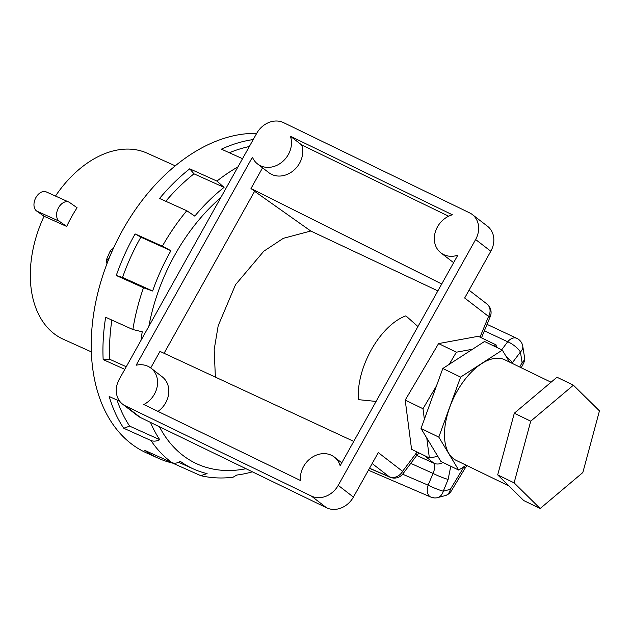 <?xml version="1.0" encoding="UTF-8"?>
<svg xmlns="http://www.w3.org/2000/svg" width="631" height="631" viewBox="0 0 631 631"><rect width="100%" height="100%" fill="white"/><g stroke="black" fill="none" stroke-linecap="round" stroke-linejoin="round"><path stroke-width="0.95" d="M441.724 283.989L250.988 188.519L254.593 191.303L164.068 353.281M254.593 191.303L310.775 231.017L437.875 290.883M215.376 377.117L214.177 349.598L218.184 325.754L235.544 284.66L263.782 251.225L283.311 238.329L310.775 231.017M417.943 326.542L405.883 315.855A59.077 31.171 -64.1 0 0 358.447 399.652L376.084 401.434M341.781 462.815L334.335 457.065A22.377 18.891 -52.3 0 1 340.148 465.741L457.806 255.208A22.377 18.891 -52.3 0 1 440.903 252.873A22.377 18.891 -52.3 0 1 435.319 231.94A22.377 18.891 -52.3 0 1 452.372 214.792L290.402 136.241L301.642 144.917A22.377 18.891 127.7 0 1 293.573 170.488A22.377 18.891 127.7 0 1 268.79 172.634L257.558 163.957A22.377 18.891 -52.3 0 0 282.333 161.82A22.377 18.891 -52.3 0 0 290.402 136.241M262.559 167.822L250.988 188.519M353.754 441.385L159.974 351.38L150.722 367.944M257.558 163.957A22.377 18.891 -52.3 0 1 252.416 157.19L136.146 365.223A22.377 18.891 -52.3 0 1 150.99 368.141A22.377 18.891 -52.3 0 1 143.813 404.518L300.522 480.522A22.377 18.891 -52.3 0 1 311.462 457.743A22.377 18.891 -52.3 0 1 334.335 457.065M311.375 496.061A21.486 18.141 -52.3 0 0 338.224 485.357L475.624 239.52A21.486 18.141 -52.3 0 0 472.327 214.548A21.486 18.141 -52.3 0 0 469.638 212.884L283.556 122.635A21.486 18.141 -52.3 0 0 256.699 133.346L119.306 379.184A21.486 18.141 -52.3 0 0 122.595 404.155A21.486 18.141 -52.3 0 0 125.285 405.82L311.375 496.061L326.558 507.789A21.486 18.141 127.7 0 0 353.415 497.078L378.277 452.593L402.562 471.333A10.743 9.071 127.7 0 1 389.248 476.744A10.743 7.13 113.4 0 0 390.092 477.217A10.743 10.743 0 0 0 402.941 473.802A10.743 3.155 -143.1 0 0 402.562 471.333L417.123 452.017M326.558 507.789L140.476 417.541A21.486 18.141 127.7 0 1 137.779 415.876L122.595 404.155M480.017 337.112L488.552 316.446A10.743 1.025 22.5 0 0 490.271 316.565A10.743 10.743 0 0 0 486.911 303.961L486.911 303.961A10.743 9.071 127.7 0 1 488.552 316.446L464.668 298.006L490.808 251.241L475.624 239.52M472.327 214.548L487.518 226.269A21.486 18.141 127.7 0 1 490.808 251.241M496.416 347.239L496.108 344.92L478.322 336.291L438.584 343.579L405.205 400.093L411.57 449.327L429.364 457.948L437.851 456.394L440.903 461.458L458.698 470.087L466.199 465.221M519.747 367.037L522.089 362.596A10.743 0.592 27.8 0 1 523.383 363.63A10.743 10.743 0 0 0 524.59 357.722A10.743 6.807 175.3 0 1 522.089 362.596L520.425 352.019A10.743 7.69 -13.7 0 0 522.649 345.504A10.743 10.743 0 0 0 516.781 338.319A10.743 7.201 115.2 0 0 507.695 341.781A10.743 3.155 36.9 0 1 520.425 352.019L511.978 363.267M464.148 466.554L450.36 489.317A10.743 8.061 70.7 0 1 445.699 495.477L445.699 495.477A10.743 10.743 0 0 0 451.339 490.902A10.743 1.585 -148.8 0 0 450.36 489.317L443.27 491.186A10.743 1.025 -157.5 0 1 428.149 485.176A10.743 7.178 113.3 0 0 430.815 497.07L430.815 497.07A10.743 7.178 113.3 0 0 433.268 497.449M450.763 466.238L448.136 479.402L443.27 491.186A10.743 8.534 -99.8 0 1 436.881 497.788L445.699 495.477M438.584 343.579L456.371 352.201L449.193 364.363L442.82 368.488L436.526 385.809L422.999 408.722L424.355 419.268L421.011 428.473L437.851 456.394M405.205 400.093L422.999 408.722M509.548 362.091L502.315 350.102L484.529 341.474L472.54 349.235L456.371 352.201M449.193 364.363L472.54 349.235M502.315 350.102L460.606 377.109L438.797 437.102L458.698 470.087M442.82 368.488L460.606 377.109M436.526 385.809L424.355 419.268M426.785 438.056L429.364 457.948M496.108 344.92L492.858 345.512M421.011 428.473L438.797 437.102M551.06 382.22L504.887 359.828A55.851 29.476 115.9 0 0 455.369 394.485A55.851 29.476 115.9 0 0 453.381 458.634A55.851 29.476 115.9 0 0 456.142 460.346L508.909 485.933M573.398 385.194L556.976 377.228L514.304 413.218L497.693 474.883L523.754 500.564L540.168 508.523L582.839 472.54L599.45 410.876L573.398 385.194L530.726 421.185L514.115 482.849L497.693 474.883M530.726 421.185L514.304 413.218M514.115 482.849L540.168 508.523M481.492 337.83L481.776 337.128A10.743 1.025 -157.5 0 1 480.057 337.001M451.339 490.902L465.055 468.257A10.743 1.585 -148.8 0 0 464.077 466.672M415.916 453.539A10.743 3.155 36.9 0 1 416.302 456L419.087 452.963M442.946 462.444A10.743 9.055 128.7 0 1 433.891 463.201C435.358 465.11 435.067 468.502 433.016 473.392A10.743 1.025 22.5 0 0 448.136 479.402M522.649 345.504L524.59 357.722M512.277 362.872A10.743 3.155 -143.1 0 0 506.204 356.547M453.681 262.599A22.377 18.891 127.7 0 1 452.143 261.55L440.903 252.873M150.99 368.141L162.23 376.817A22.377 18.891 127.7 0 1 157.995 411.396M301.642 144.917L448.649 216.212M175.237 165.827L147.165 153.183A102.041 68.101 114.3 0 0 55.481 196.06M77.085 207.757A102.041 68.101 114.3 0 0 71.571 216.883A102.041 68.101 114.3 0 0 66.681 226.442L59.251 221.221A10.743 7.17 -65.7 0 1 58.21 208.325A10.743 7.17 -65.7 0 1 68.866 202.086A10.743 7.17 -65.7 0 1 69.662 202.543L77.085 207.757M68.866 202.086L46.26 191.903A10.743 7.17 114.3 0 0 35.604 198.134A10.743 7.17 114.3 0 0 36.645 211.038L59.251 221.221M91.385 351.893L63.321 339.249A102.041 68.101 -65.7 0 1 44.067 216.252L36.645 211.038M44.067 216.252L66.681 226.442M158.389 458.28A171.506 114.456 -65.7 0 1 144.767 450.368L171.995 462.633C174.574 463.682 177.327 463.241 180.261 461.293A166.852 111.348 114.3 0 0 193.536 469.007A166.852 111.348 114.3 0 0 207.102 473.613L200.761 475.671L172.46 463.044A171.506 114.456 -65.7 0 1 158.389 458.28L146.723 453.019A171.506 114.456 -65.7 0 1 122.588 230.228A171.506 114.456 114.3 0 1 256.667 133.401M150.47 422.391A166.852 111.348 114.3 0 0 159.738 439.673C156.472 441.29 153.546 441.566 150.951 440.509L123.723 428.236A171.506 114.456 -65.7 0 1 109.171 396.489L119.709 401.237M124.804 369.34L103.161 359.591A171.506 114.456 -65.7 0 1 105.645 317.267L132.873 329.532L142.227 331.78A166.852 111.348 114.3 0 0 141.044 340.29M135.129 233.927L162.356 246.2L170.93 250.712A166.852 111.348 114.3 0 0 170.054 252.266A166.852 111.348 114.3 0 0 152.623 291.001L143.497 287.752L116.27 275.487A171.506 114.456 -65.7 0 1 134.253 235.481A171.506 114.456 -65.7 0 1 135.129 233.927L140.855 237.161A166.852 111.348 114.3 0 0 122.548 277.451L116.27 275.487M200.761 475.671C211.148 478.093 221.915 478.606 233.06 477.217L236.799 475.04A166.852 111.348 114.3 0 0 252.392 471.822M159.738 439.673L129.663 426.122L123.723 428.236M129.663 426.122A166.852 111.348 -65.7 0 1 117.058 400.038M126.263 366.737L109.723 359.284L103.161 359.591M109.723 359.284A166.852 111.348 -65.7 0 1 111.868 320.067M152.623 291.001L122.548 277.451M170.93 250.712L140.855 237.161M186.776 210.73L159.548 198.465A171.506 114.456 -65.7 0 1 189.726 168.816L216.954 181.081L224.052 187.375A166.852 111.348 114.3 0 0 194.782 216.11L186.776 210.73A171.506 114.456 114.3 0 0 162.356 246.2M242.533 158.689L221.394 149.161A171.506 114.456 -65.7 0 1 253.22 139.569M189.726 168.816L193.977 173.825A166.852 111.348 -65.7 0 0 165.779 201.273M224.052 187.375L193.977 173.825M229.329 152.741A166.852 111.348 -65.7 0 1 249.34 146.518M338.224 485.357L353.415 497.078M410.773 463.367L433.016 473.392L428.149 485.176L402.633 474.197M369.537 468.234L389.248 476.744L372.156 463.548M424.269 455.479L433.891 463.201L416.712 455.464M484.379 330.825L507.695 341.781L501.677 349.795M140.476 417.541L125.285 405.82M150.951 440.509A171.506 114.456 114.3 0 0 171.995 462.633M143.497 287.752A171.506 114.456 114.3 0 0 132.873 329.532M220.803 197.582A160.763 107.286 114.3 0 0 174.7 255.2A160.763 107.286 114.3 0 0 148.837 326.345M159.414 426.73A160.763 107.286 114.3 0 0 245.987 468.715M237.95 166.892A171.506 114.456 114.3 0 0 216.954 181.081M113.28 248.646A5.016 5.016 0 0 0 109.999 251.485L106.726 259.041L108.232 259.759L111.655 252.274M109.999 251.485L111.506 252.203A5.016 3.344 -65.7 0 1 112.31 250.799M111.198 251.95L111.711 252.163M107.672 261.936A5.016 3.344 -65.7 0 1 108.232 259.759L108.485 259.869M481.776 337.128L490.271 316.565M486.911 303.961L469.046 290.173M465.055 468.257L466.995 465.607M368.425 470.221L430.815 497.07A10.743 10.743 0 0 0 436.881 497.788M402.941 473.802L416.302 456M369.49 468.32L390.092 477.217M521.206 367.747L523.383 363.63M487.053 324.358L516.781 338.319M178.581 462.271L193.536 469.007M106.726 259.041A5.016 5.016 0 0 0 107.025 263.608"/></g></svg>
